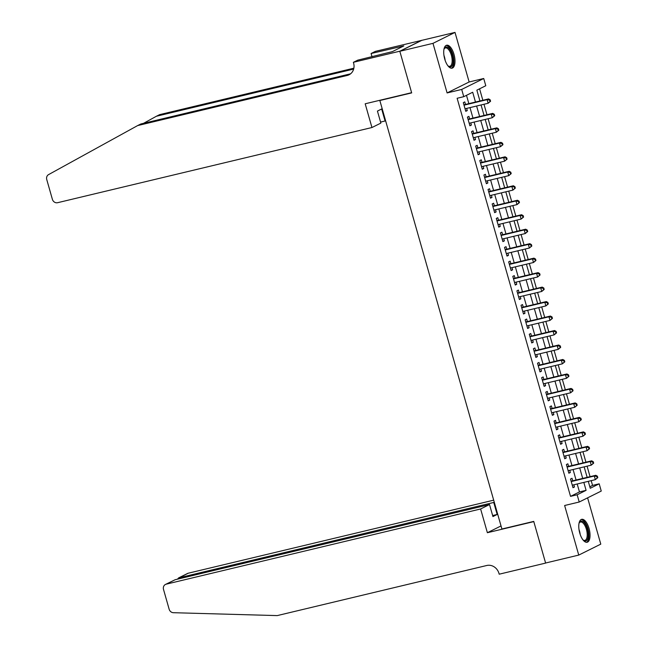 <?xml version="1.0" encoding="UTF-8"?>
<svg xmlns="http://www.w3.org/2000/svg" width="648" height="648" viewBox="0 0 648 648"><rect width="100%" height="100%" fill="white"/><g stroke="black" fill="none" stroke-linecap="round" stroke-linejoin="round"><path stroke-width="0.97" d="M589.048 528.485A11.786 5.079 76.6 0 0 581.669 519.323A11.786 5.079 76.6 0 0 579.766 533.101A11.786 5.079 76.6 0 0 587.153 542.255A11.786 5.079 76.6 0 0 589.048 528.485M454.005 54.383A11.786 5.079 76.6 0 0 446.618 45.23A11.786 5.079 76.6 0 0 444.714 59A11.786 5.079 76.6 0 0 452.101 68.162A11.786 5.079 76.6 0 0 454.005 54.383M589.834 486.77L592.556 485.409L599.189 483.829L601.247 491.063L579.223 502.014L577.157 494.78L586.092 490.342L583.832 482.404M380.741 100.067L379.841 100.513L501.908 529.011L533.741 521.397L545.592 563.015L578.753 555.085L600.785 544.134L587.598 497.85M379.841 100.513L411.683 92.899L399.824 51.281L421.848 40.33L455.009 32.4L432.986 43.351L447.104 92.931L461.7 89.44L483.724 78.489L485.789 85.73L476.855 90.169L479.933 100.983M447.104 92.931L469.136 81.98L455.009 32.4M469.136 81.98L483.724 78.489M592.556 485.409L591.195 480.646M590.061 476.661L587.072 466.163M585.938 462.186L582.949 451.688M581.815 447.711L578.826 437.214M577.692 433.237L574.703 422.739M573.569 418.762L570.58 408.264M569.446 404.287L566.457 393.79M565.323 389.804L562.334 379.307M561.2 375.33L558.212 364.832M557.077 360.855L554.081 350.357M552.955 346.38L549.958 335.883M548.824 331.906L545.835 321.408M544.701 317.423L541.712 306.925M540.578 302.948L537.589 292.451M536.455 288.473L533.466 277.976M532.332 273.999L529.343 263.501M528.209 259.524L525.22 249.026M524.086 245.041L521.097 234.544M519.963 230.566L516.974 220.069M515.84 216.092L512.843 205.594M511.718 201.617L508.721 191.12M507.587 187.142L504.598 176.645M503.464 172.668L500.475 162.17M499.341 158.185L496.352 147.687M495.218 143.71L492.229 133.213M491.095 129.236L488.106 118.738M486.972 114.761L483.983 104.263M482.849 100.286L479.585 88.817M399.824 51.281L432.986 43.351M572.727 480.808L572.006 478.281L570.515 479.018L572.986 487.701L574.476 486.964L573.861 484.793M568.604 466.333L567.883 463.798L566.393 464.543L568.863 473.226L570.353 472.489L569.738 470.31M564.481 451.859L563.752 449.323L562.27 450.068L564.74 458.752L566.231 458.015L565.607 455.836M560.35 437.384L559.629 434.849L558.147 435.586L560.617 444.277L562.108 443.532L561.484 441.361M556.227 422.909L555.506 420.374L554.024 421.111L556.494 429.802L557.985 429.057L557.361 426.886M552.104 408.426L551.383 405.899L549.893 406.636L552.371 415.319L553.862 414.582L553.238 412.411M547.981 393.952L547.26 391.424L545.77 392.161L548.249 400.845L549.739 400.108L549.115 397.929M543.858 379.477L543.137 376.942L541.647 377.687L544.126 386.37L545.608 385.633L544.992 383.454M539.735 365.002L539.015 362.467L537.524 363.204L540.003 371.895L541.485 371.15L540.869 368.979M535.613 350.528L534.892 347.992L533.401 348.729L535.872 357.421L537.362 356.675L536.746 354.505M531.49 336.053L530.769 333.518L529.278 334.255L531.749 342.938L533.239 342.201L532.624 340.03M527.367 321.57L526.646 319.043L525.155 319.78L527.626 328.463L529.116 327.726L528.501 325.555M523.244 307.095L522.515 304.56L521.033 305.305L523.503 313.988L524.993 313.251L524.378 311.072M519.113 292.621L518.392 290.085L516.91 290.831L519.38 299.514L520.87 298.777L520.247 296.598M514.99 278.146L514.269 275.611L512.787 276.348L515.257 285.039L516.748 284.294L516.124 282.123M510.867 263.671L510.146 261.136L508.656 261.873L511.134 270.556L512.625 269.819L512.001 267.648M506.744 249.188L506.023 246.661L504.533 247.398L507.011 256.082L508.502 255.344L507.878 253.174M502.621 234.714L501.9 232.178L500.41 232.924L502.889 241.607L504.371 240.87L503.755 238.691M498.498 220.239L497.777 217.704L496.287 218.449L498.766 227.132L500.248 226.395L499.632 224.216M494.375 205.764L493.655 203.229L492.164 203.966L494.643 212.657L496.125 211.912L495.509 209.741M490.253 191.29L489.532 188.754L488.041 189.491L490.512 198.183L492.002 197.438L491.387 195.267M486.13 176.807L485.409 174.28L483.918 175.017L486.389 183.7L487.879 182.963L487.264 180.792M482.007 162.332L481.286 159.797L479.795 160.542L482.266 169.225L483.756 168.488L483.141 166.309M477.884 147.857L477.155 145.322L475.673 146.067L478.143 154.751L479.633 154.013L479.01 151.834M473.753 133.383L473.032 130.847L471.55 131.584L474.02 140.276L475.51 139.531L474.887 137.36M469.63 118.908L468.909 116.373L467.427 117.11L469.897 125.801L471.388 125.056L470.764 122.885M475.478 102.044L472.692 92.243L463.757 96.682L457.124 98.269L570.532 496.36L579.458 491.921L577.198 483.991M576.064 480.014L573.075 469.517M571.941 465.539L568.952 455.042M567.818 451.057L564.829 440.559M563.695 436.582L560.706 426.084M559.572 422.107L556.583 411.61M555.449 407.633L552.452 397.135M551.327 393.158L548.33 382.66M547.196 378.675L544.207 368.177M543.073 364.2L540.084 353.703M538.95 349.726L535.961 339.228M534.827 335.251L531.838 324.753M530.704 320.776L527.715 310.279M526.581 306.301L523.592 295.804M522.458 291.819L519.469 281.321M518.335 277.344L515.346 266.846M514.212 262.869L511.223 252.372M510.089 248.395L507.092 237.897M505.966 233.92L502.97 223.422M501.836 219.437L498.847 208.94M497.713 204.962L494.724 194.465M493.59 190.488L490.601 179.99M489.467 176.013L486.478 165.515M485.344 161.538L482.355 151.041M481.221 147.056L478.232 136.558M477.098 132.581L474.109 122.083M472.975 118.106L469.986 107.609M468.852 103.631L466.487 95.329M465.507 104.425L464.786 101.898L463.296 102.635L465.774 111.318L467.265 110.581L466.641 108.41M579.223 502.014L564.635 505.505L578.753 555.085M570.532 496.36L577.157 494.78M463.757 96.682L461.7 89.44M588.287 481.343L590.255 488.268L599.189 483.829M481.067 104.96L484.056 115.457M485.19 119.434L488.187 129.932M489.313 133.909L492.31 144.407M493.444 148.384L496.433 158.882M497.567 162.859L500.556 173.356M501.69 177.341L504.679 187.839M505.813 191.816L508.802 202.314M509.935 206.291L512.924 216.788M514.058 220.766L517.047 231.263M518.181 235.24L521.17 245.738M522.304 249.723L525.293 260.221M526.427 264.198L529.416 274.695M530.55 278.672L533.547 289.17M534.673 293.147L537.67 303.645M538.804 307.622L541.793 318.119M542.927 322.105L545.916 332.602M547.05 336.579L550.039 347.077M551.173 351.054L554.162 361.552M555.295 365.529L558.284 376.026M559.418 380.003L562.407 390.501M563.541 394.486L566.53 404.984M567.664 408.961L570.653 419.459M571.787 423.436L574.784 433.933M575.91 437.91L578.907 448.408M580.041 452.385L583.03 462.883M584.164 466.86L587.153 477.357M582.698 478.427L579.709 467.929M578.575 463.952L575.586 453.454M574.452 449.477L571.463 438.98M570.329 434.994L567.332 424.497M566.206 420.52L563.209 410.022M562.075 406.045L559.086 395.547M557.952 391.57L554.963 381.073M553.829 377.096L550.841 366.598M549.707 362.613L546.718 352.115M545.584 348.138L542.595 337.64M541.461 333.663L538.472 323.166M537.338 319.189L534.349 308.691M533.215 304.714L530.226 294.216M529.092 290.239L526.103 279.742M524.969 275.756L521.972 265.259M520.838 261.282L517.849 250.784M516.715 246.807L513.726 236.309M512.592 232.332L509.603 221.835M508.469 217.858L505.481 207.36M504.346 203.375L501.358 192.877M500.224 188.9L497.235 178.403M496.101 174.425L493.112 163.928M491.978 159.951L488.989 149.453M487.855 145.476L484.866 134.978M483.732 130.993L480.735 120.496M479.609 116.519L476.612 106.021M579.458 491.921L586.092 490.342M465.669 110.962L467.265 110.581M469.792 125.437L471.388 125.056M473.915 139.911L475.51 139.531M478.046 154.394L479.633 154.013M482.169 168.869L483.756 168.488M486.292 183.344L487.879 182.963M490.415 197.818L492.002 197.438M494.537 212.293L496.125 211.912M498.66 226.776L500.248 226.395M502.783 241.25L504.371 240.87M506.906 255.725L508.502 255.344M511.029 270.2L512.625 269.819M515.152 284.675L516.748 284.294M519.275 299.149L520.87 298.777M523.406 313.632L524.993 313.251M527.529 328.107L529.116 327.726M531.652 342.581L533.239 342.201M535.775 357.056L537.362 356.675M539.897 371.531L541.485 371.15M544.02 386.014L545.608 385.633M548.143 400.488L549.739 400.108M552.266 414.963L553.862 414.582M556.389 429.438L557.985 429.057M560.512 443.912L562.108 443.532M564.643 458.395L566.231 458.015M568.766 472.87L570.353 472.489M572.889 487.345L574.476 486.964M490.585 101.25L490.18 99.808L489.58 100.1L489.993 101.55L490.585 101.25L488.13 103.267L465.053 108.791M489.993 101.55L488.13 103.267L487.102 99.646L488.592 98.909L464.446 104.684A1.515 1.361 -116.4 0 1 463.919 104.701L463.919 104.701M464.025 105.17L487.102 99.646L489.58 100.1M490.18 99.808L488.592 98.909M443.961 49.232A10.198 4.398 -103.4 0 1 444.172 48.721A10.198 4.398 -103.4 0 1 450.384 50.333A10.198 4.398 -103.4 0 1 453.074 62.743A10.198 4.398 -103.4 0 1 448.343 66.153A10.198 4.398 -103.4 0 1 447.922 65.788M448.003 65.869A9.445 4.066 76.6 0 0 449.834 66.29A9.445 4.066 76.6 0 0 452.158 60.458A9.445 4.066 76.6 0 0 449.566 50.981A9.445 4.066 76.6 0 0 445.435 47.92A9.445 4.066 76.6 0 0 444.002 49.127M451.397 68.21A11.713 5.046 76.6 0 0 453.892 60.685A11.713 5.046 76.6 0 0 450.692 49.353A11.713 5.046 76.6 0 0 445.962 45.498M579.012 523.333A10.198 4.398 -103.4 0 1 579.223 522.815A10.198 4.398 -103.4 0 1 585.436 524.426A10.198 4.398 -103.4 0 1 588.125 536.844A10.198 4.398 -103.4 0 1 583.394 540.254A10.198 4.398 -103.4 0 1 582.973 539.889M583.054 539.962A9.445 4.066 76.6 0 0 584.877 540.392A9.445 4.066 76.6 0 0 587.21 534.56A9.445 4.066 76.6 0 0 584.618 525.074A9.445 4.066 76.6 0 0 580.486 522.021A9.445 4.066 76.6 0 0 579.053 523.228M586.448 542.311A11.713 5.046 76.6 0 0 588.943 534.778A11.713 5.046 76.6 0 0 585.743 523.446A11.713 5.046 76.6 0 0 581.013 519.599M371.952 127.526L57.599 202.703A4.536 4.074 -116.4 0 1 52.383 199.317L46.753 179.553A4.536 4.074 -116.4 0 1 48.576 174.612L137.635 125.582L347.207 75.46A10.579 9.501 -116.4 0 0 349.029 74.803A10.579 9.501 -116.4 0 0 353.606 63.107L353.379 62.313L399.8 51.208L411.618 92.68L365.189 103.785L371.952 127.526L380.854 123.104L377.436 111.083L381.656 108.986L385.082 120.998L380.562 122.083M353.379 62.313L357.696 60.167L392.34 51.638L403.826 45.919L371.093 53.509L375.403 51.362L421.848 40.33M421.832 40.257L399.8 51.208M137.635 125.582L140.891 123.962L350.463 73.84A10.579 9.501 -116.4 0 0 350.576 73.815M353.654 69.077L156.403 116.251L159.659 114.631L353.865 68.186M156.403 116.251L143.556 123.323M385.609 120.739L385.082 120.998M371.093 53.509L372.009 56.741M399.848 46.875L400.108 47.774M493.687 500.167L188.285 573.205L179.383 577.627L179.674 578.648M480.614 508.972L166.252 584.156A4.536 4.074 -116.4 0 0 165.475 584.439A4.536 4.074 -116.4 0 0 163.515 589.445L169.144 609.209A4.536 4.074 -116.4 0 0 173.372 612.7L277.223 615.6L486.794 565.485A10.579 9.501 63.6 0 1 498.968 573.391L499.195 574.193L545.616 563.088L533.798 521.616L487.377 532.713L480.614 508.972L489.515 504.549L492.934 516.569L497.162 514.463L493.744 502.451L178.637 577.895L187.499 573.488A4.536 4.074 63.6 0 1 188.285 573.205M493.744 502.451L494.262 502.192M487.377 532.713L501.026 525.933M489.515 504.549L175.154 579.725L166.252 584.156M497.162 514.463L492.642 515.541M165.475 584.439L175.154 579.725M177.487 579.166L178.637 577.895M494.716 115.733L494.303 114.283L493.703 114.575L494.116 116.024L494.716 115.733L492.253 117.742L469.176 123.266M494.116 116.024L492.253 117.742L491.225 114.129L492.715 113.384L468.569 119.159A1.515 1.361 -116.4 0 1 468.05 119.175L468.01 119.167M468.148 119.645L491.225 114.129L493.703 114.575M494.303 114.283L492.715 113.384M498.839 130.208L498.425 128.758L497.826 129.057L498.239 130.499L498.839 130.208L496.376 132.224L473.299 137.741M498.239 130.499L496.376 132.224L495.347 128.604L496.838 127.859L472.692 133.634A1.515 1.361 -116.4 0 1 472.173 133.65L472.173 133.65M472.27 134.12L495.347 128.604L497.826 129.057M498.425 128.758L496.838 127.859M502.961 144.682L502.548 143.232L501.949 143.532L502.362 144.974L502.961 144.682L500.499 146.699L477.422 152.215M502.362 144.974L500.499 146.699L499.47 143.078L500.961 142.341L476.823 148.108A1.515 1.361 -116.4 0 1 476.296 148.125L476.256 148.117M476.393 148.595L499.47 143.078L501.949 143.532M502.548 143.232L500.961 142.341M507.084 159.157L506.671 157.707L506.072 158.007L506.485 159.457L507.084 159.157L504.63 161.174L481.545 166.69M506.485 159.457L504.63 161.174L503.593 157.553L505.084 156.816L480.946 162.591A1.515 1.361 -116.4 0 1 480.419 162.599L480.419 162.599M480.516 163.077L503.593 157.553L506.072 158.007M506.671 157.707L505.084 156.816M511.207 173.632L510.794 172.19L510.203 172.481L510.608 173.931L511.207 173.632L508.753 175.649L485.668 181.173M510.608 173.931L508.753 175.649L507.716 172.028L509.207 171.291L485.069 177.066A1.515 1.361 -116.4 0 1 484.542 177.074L484.502 177.074M484.639 177.552L507.716 172.028L510.203 172.481M510.794 172.19L509.207 171.291M515.33 188.106L514.917 186.665L514.326 186.956L514.739 188.406L515.33 188.106L512.876 190.123L489.791 195.647M514.739 188.406L512.876 190.123L511.839 186.511L513.329 185.765L489.191 191.541A1.515 1.361 -116.4 0 1 488.665 191.557L488.665 191.557M488.762 192.027L511.839 186.511L514.326 186.956M514.917 186.665L513.329 185.765M519.453 202.589L519.04 201.139L518.449 201.431L518.862 202.881L519.453 202.589L516.999 204.606L493.914 210.122M518.862 202.881L516.999 204.606L515.97 200.985L517.452 200.24L493.314 206.015A1.515 1.361 -116.4 0 1 492.788 206.032L492.747 206.024M492.885 206.501L515.97 200.985L518.449 201.431M519.04 201.139L517.452 200.24M523.576 217.064L523.163 215.614L522.572 215.914L522.985 217.355L523.576 217.064L521.122 219.081L498.045 224.597M522.985 217.355L521.122 219.081L520.093 215.46L521.575 214.723L497.437 220.49A1.515 1.361 -116.4 0 1 496.911 220.506L496.87 220.498M497.008 220.976L520.093 215.46L522.572 215.914M523.163 215.614L521.575 214.723M527.699 231.539L527.286 230.089L526.694 230.388L527.108 231.838L527.699 231.539L525.245 233.555L502.168 239.071M527.108 231.838L525.245 233.555L524.216 229.935L525.698 229.198L501.56 234.973A1.515 1.361 -116.4 0 1 501.034 234.981L501.034 234.981M501.131 235.459L524.216 229.935L526.694 230.388M527.286 230.089L525.698 229.198M531.822 246.013L531.409 244.571L530.817 244.863L531.23 246.313L531.822 246.013L529.367 248.03L506.291 253.554M531.23 246.313L529.367 248.03L528.339 244.409L529.829 243.672L505.683 249.448A1.515 1.361 -116.4 0 1 505.156 249.456L505.124 249.456M505.254 249.934L528.339 244.409L530.817 244.863M531.409 244.571L529.829 243.672M535.945 260.488L535.54 259.046L534.94 259.338L535.353 260.788L535.945 260.488L533.49 262.505L510.413 268.029M535.353 260.788L533.49 262.505L532.462 258.892L533.952 258.147L509.806 263.922A1.515 1.361 -116.4 0 1 509.279 263.939L509.279 263.939M509.385 264.408L532.462 258.892L534.94 259.338M535.54 259.046L533.952 258.147M540.076 274.971L539.663 273.521L539.063 273.812L539.476 275.262L540.076 274.971L537.613 276.988L514.536 282.504M539.476 275.262L537.613 276.988L536.585 273.367L538.075 272.622L513.929 278.397A1.515 1.361 -116.4 0 1 513.41 278.413L513.37 278.405M513.508 278.883L536.585 273.367L539.063 273.812M539.663 273.521L538.075 272.622M544.199 289.445L543.785 287.996L543.186 288.295L543.599 289.737L544.199 289.445L541.736 291.462L518.659 296.978M543.599 289.737L541.736 291.462L540.707 287.842L542.198 287.105L518.052 292.872A1.515 1.361 -116.4 0 1 517.533 292.888L517.533 292.888M517.63 293.358L540.707 287.842L543.186 288.295M543.785 287.996L542.198 287.105M548.321 303.92L547.908 302.47L547.309 302.77L547.722 304.22L548.321 303.92L545.859 305.937L522.782 311.453M547.722 304.22L545.859 305.937L544.83 302.316L546.321 301.579L522.183 307.346A1.515 1.361 -116.4 0 1 521.656 307.363L521.616 307.355M521.753 307.832L544.83 302.316L547.309 302.77M547.908 302.47L546.321 301.579M552.444 318.395L552.031 316.945L551.432 317.245L551.845 318.695L552.444 318.395L549.99 320.412L526.905 325.928M551.845 318.695L549.99 320.412L548.953 316.791L550.444 316.054L526.306 321.829A1.515 1.361 -116.4 0 1 525.779 321.837L525.779 321.837M525.876 322.315L548.953 316.791L551.432 317.245M552.031 316.945L550.444 316.054M556.567 332.87L556.154 331.428L555.563 331.719L555.968 333.169L556.567 332.87L554.113 334.886L531.028 340.411M555.968 333.169L554.113 334.886L553.076 331.266L554.567 330.529L530.429 336.304A1.515 1.361 -116.4 0 1 529.902 336.32L529.861 336.312M529.999 336.79L553.076 331.266L555.563 331.719M556.154 331.428L554.567 330.529M560.69 347.352L560.277 345.902L559.686 346.194L560.099 347.644L560.69 347.352L558.236 349.361L535.151 354.885M560.099 347.644L558.236 349.361L557.199 345.749L558.689 345.003L534.551 350.779A1.515 1.361 -116.4 0 1 534.025 350.795L533.984 350.787M534.122 351.265L557.199 345.749L559.686 346.194M560.277 345.902L558.689 345.003M564.813 361.827L564.4 360.377L563.809 360.677L564.222 362.119L564.813 361.827L562.359 363.844L539.274 369.36M564.222 362.119L562.359 363.844L561.33 360.223L562.812 359.478L538.674 365.253A1.515 1.361 -116.4 0 1 538.148 365.269L538.148 365.269M538.245 365.739L561.33 360.223L563.809 360.677M564.4 360.377L562.812 359.478M568.936 376.302L568.523 374.852L567.932 375.151L568.345 376.593L568.936 376.302L566.482 378.319L543.405 383.835M568.345 376.593L566.482 378.319L565.453 374.698L566.935 373.961L542.797 379.728A1.515 1.361 -116.4 0 1 542.271 379.744L542.23 379.736M542.368 380.214L565.453 374.698L567.932 375.151M568.523 374.852L566.935 373.961M573.059 390.776L572.646 389.327L572.054 389.626L572.468 391.076L573.059 390.776L570.605 392.793L547.528 398.309M572.468 391.076L570.605 392.793L569.576 389.173L571.058 388.436L546.92 394.211A1.515 1.361 -116.4 0 1 546.394 394.219L546.394 394.219M546.491 394.697L569.576 389.173L572.054 389.626M572.646 389.327L571.058 388.436M577.182 405.251L576.777 403.809L576.177 404.101L576.59 405.551L577.182 405.251L574.727 407.268L551.65 412.792M576.59 405.551L574.727 407.268L573.699 403.647L575.189 402.91L551.043 408.686A1.515 1.361 -116.4 0 1 550.517 408.694L550.484 408.694M550.622 409.171L573.699 403.647L576.177 404.101M576.777 403.809L575.189 402.91M581.313 419.734L580.9 418.284L580.3 418.576L580.713 420.025L581.313 419.734L578.85 421.743L555.773 427.267M580.713 420.025L578.85 421.743L577.822 418.13L579.312 417.385L555.166 423.16A1.515 1.361 -116.4 0 1 554.648 423.176L554.648 423.176M554.745 423.646L577.822 418.13L580.3 418.576M580.9 418.284L579.312 417.385M585.436 434.209L585.023 432.759L584.423 433.058L584.836 434.5L585.436 434.209L582.973 436.226L559.896 441.742M584.836 434.5L582.973 436.226L581.945 432.605L583.435 431.86L559.289 437.635A1.515 1.361 -116.4 0 1 558.77 437.651L558.73 437.643M558.868 438.121L581.945 432.605L584.423 433.058M585.023 432.759L583.435 431.86M589.559 448.683L589.145 447.233L588.546 447.533L588.959 448.975L589.559 448.683L587.096 450.7L564.019 456.216M588.959 448.975L587.096 450.7L586.067 447.08L587.558 446.342L563.42 452.11A1.515 1.361 -116.4 0 1 562.893 452.126L562.853 452.118M562.99 452.596L586.067 447.08L588.546 447.533M589.145 447.233L587.558 446.342M593.681 463.158L593.268 461.708L592.669 462.008L593.082 463.458L593.681 463.158L591.219 465.175L568.142 470.691M593.082 463.458L591.219 465.175L590.19 461.554L591.681 460.817L567.543 466.592A1.515 1.361 -116.4 0 1 567.016 466.601L566.976 466.592M567.113 467.078L590.19 461.554L592.669 462.008M593.268 461.708L591.681 460.817M597.804 477.633L597.391 476.191L596.792 476.483L597.205 477.932L597.804 477.633L595.35 479.65L572.265 485.174M597.205 477.932L595.35 479.65L594.313 476.029L595.804 475.292L571.666 481.067A1.515 1.361 -116.4 0 1 571.139 481.075L571.099 481.075M571.236 481.553L594.313 476.029L596.792 476.483M597.391 476.191L595.804 475.292M463.952 104.927L464.446 104.684M443.945 55.38A9.445 4.066 -103.4 0 1 445.127 60.313M578.996 529.481A9.445 4.066 -103.4 0 1 580.179 534.414M350.463 73.84L347.207 75.46M468.075 119.402L468.569 119.159M472.198 133.885L472.692 133.634M476.32 148.36L476.823 148.108M480.443 162.834L480.946 162.591M484.574 177.309L485.069 177.066M488.697 191.784L489.191 191.541M492.82 206.267L493.314 206.015M496.943 220.741L497.437 220.49M501.066 235.216L501.56 234.973M505.189 249.691L505.683 249.448M509.312 264.165L509.806 263.922M513.435 278.648L513.929 278.397M517.558 293.123L518.052 292.872M521.681 307.598L522.183 307.346M525.812 322.072L526.306 321.829M529.934 336.547L530.429 336.304M534.057 351.022L534.551 350.779M538.18 365.504L538.674 365.253M542.303 379.979L542.797 379.728M546.426 394.454L546.92 394.211M550.549 408.929L551.043 408.686M554.672 423.403L555.166 423.16M558.795 437.886L559.289 437.635M562.918 452.361L563.42 452.11M567.04 466.835L567.543 466.592M571.172 481.31L571.666 481.067"/></g></svg>
